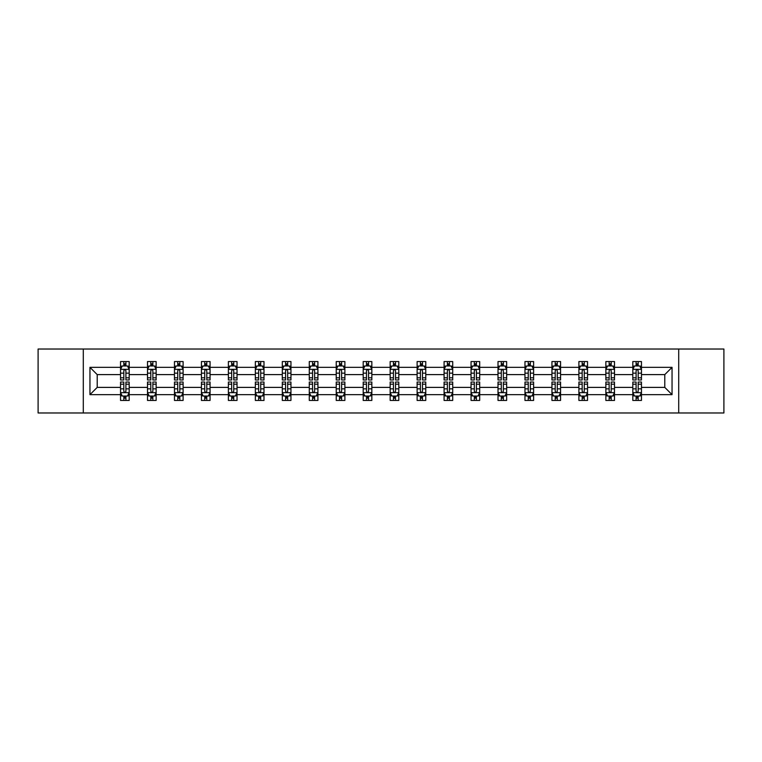 <?xml version="1.0" encoding="UTF-8"?>
<svg xmlns="http://www.w3.org/2000/svg" width="762" height="762" viewBox="0 0 762 762"><rect width="100%" height="100%" fill="white"/><g stroke="black" fill="none" stroke-linecap="round" stroke-linejoin="round"><path stroke-width="1.14" d="M678.704 349.025L38.1 349.025L38.1 412.975L723.9 412.975L723.9 349.025L678.704 349.025L678.704 412.975M641.461 394.649L641.461 387.391L664.788 387.391L672.046 394.649L641.461 394.649L641.461 400.441L638.175 400.441L638.175 396.04M83.296 412.975L83.296 349.025M632.822 394.649L614.496 394.649L614.496 387.391L632.822 387.391L632.822 400.441L641.461 400.441L641.461 395.83L639.832 395.83M614.496 394.649L614.496 400.441L611.21 400.441L611.21 396.04M605.857 394.649L587.531 394.649L587.531 387.391L605.857 387.391L605.857 400.441L614.496 400.441L614.496 395.83L612.877 395.83M587.531 394.649L587.531 400.441L584.254 400.441L584.254 396.04M578.891 394.649L560.575 394.649L560.575 387.391L578.891 387.391L578.891 400.441L587.531 400.441L587.531 395.83L585.911 395.83M560.575 394.649L560.575 400.441L557.289 400.441L557.289 396.04M551.936 394.649L533.61 394.649L533.61 387.391L551.936 387.391L551.936 400.441L560.575 400.441L560.575 395.83L558.946 395.83M533.61 394.649L533.61 400.441L530.323 400.441L530.323 396.04M524.97 394.649L506.654 394.649L506.654 387.391L524.97 387.391L524.97 400.441L533.61 400.441L533.61 395.83L531.99 395.83M506.654 394.649L506.654 400.441L503.368 400.441L503.368 396.04M498.005 394.649L479.689 394.649L479.689 387.391L498.005 387.391L498.005 400.441L506.654 400.441L506.654 395.83L505.025 395.83M479.689 394.649L479.689 400.441L476.402 400.441L476.402 396.04M471.049 394.649L452.723 394.649L452.723 387.391L471.049 387.391L471.049 400.441L479.689 400.441L479.689 395.83L478.06 395.83M452.723 394.649L452.723 400.441L449.437 400.441L449.437 396.04M444.084 394.649L425.767 394.649L425.767 387.391L444.084 387.391L444.084 400.441L452.723 400.441L452.723 395.83L451.104 395.83M425.767 394.649L425.767 400.441L422.481 400.441L422.481 396.04M417.119 394.649L398.802 394.649L398.802 387.391L417.119 387.391L417.119 400.441L425.767 400.441L425.767 395.83L424.139 395.83M398.802 394.649L398.802 400.441L395.516 400.441L395.516 396.04M390.163 394.649L371.837 394.649L371.837 387.391L390.163 387.391L390.163 400.441L398.802 400.441L398.802 395.83L397.173 395.83M371.837 394.649L371.837 400.441L368.56 400.441L368.56 396.04M363.198 394.649L344.881 394.649L344.881 387.391L363.198 387.391L363.198 400.441L371.837 400.441L371.837 395.83L370.218 395.83M344.881 394.649L344.881 400.441L341.595 400.441L341.595 396.04M336.233 394.649L317.916 394.649L317.916 387.391L336.233 387.391L336.233 400.441L344.881 400.441L344.881 395.83L343.252 395.83M317.916 394.649L317.916 400.441L314.63 400.441L314.63 396.04M309.277 394.649L290.951 394.649L290.951 387.391L309.277 387.391L309.277 400.441L317.916 400.441L317.916 395.83L316.287 395.83M290.951 394.649L290.951 400.441L287.674 400.441L287.674 396.04M282.311 394.649L263.995 394.649L263.995 387.391L282.311 387.391L282.311 400.441L290.951 400.441L290.951 395.83L289.331 395.83M263.995 394.649L263.995 400.441L260.709 400.441L260.709 396.04M255.346 394.649L237.03 394.649L237.03 387.391L255.346 387.391L255.346 400.441L263.995 400.441L263.995 395.83L262.366 395.83M237.03 394.649L237.03 400.441L233.744 400.441L233.744 396.04M228.39 394.649L210.064 394.649L210.064 387.391L228.39 387.391L228.39 400.441L237.03 400.441L237.03 395.83L235.41 395.83M210.064 394.649L210.064 400.441L206.788 400.441L206.788 396.04M201.425 394.649L183.109 394.649L183.109 387.391L201.425 387.391L201.425 400.441L210.064 400.441L210.064 395.83L208.445 395.83M183.109 394.649L183.109 400.441L179.822 400.441L179.822 396.04M174.469 394.649L156.143 394.649L156.143 387.391L174.469 387.391L174.469 400.441L183.109 400.441L183.109 395.83L181.48 395.83M156.143 394.649L156.143 400.441L152.857 400.441L152.857 396.04M147.504 394.649L129.188 394.649L129.188 387.391L147.504 387.391L147.504 400.441L156.143 400.441L156.143 395.83L154.524 395.83M129.188 394.649L129.188 400.441L120.539 400.441L120.539 394.649L89.954 394.649L89.954 367.351L120.539 367.351L120.539 361.559L129.188 361.559L129.188 367.351L147.504 367.351L147.504 361.559L156.143 361.559L156.143 367.351L174.469 367.351L174.469 361.559L183.109 361.559L183.109 367.351L201.425 367.351L201.425 361.559L210.064 361.559L210.064 367.351L228.39 367.351L228.39 361.559L237.03 361.559L237.03 367.351L255.346 367.351L255.346 361.559L263.995 361.559L263.995 367.351L282.311 367.351L282.311 361.559L290.951 361.559L290.951 367.351L309.277 367.351L309.277 361.559L317.916 361.559L317.916 367.351L336.233 367.351L336.233 361.559L344.881 361.559L344.881 367.351L363.198 367.351L363.198 361.559L371.837 361.559L371.837 367.351L390.163 367.351L390.163 361.559L398.802 361.559L398.802 367.351L417.119 367.351L417.119 361.559L425.767 361.559L425.767 367.351L444.084 367.351L444.084 361.559L452.723 361.559L452.723 367.351L471.049 367.351L471.049 361.559L479.689 361.559L479.689 367.351L498.005 367.351L498.005 361.559L506.654 361.559L506.654 367.351L524.97 367.351L524.97 361.559L533.61 361.559L533.61 367.351L551.936 367.351L551.936 361.559L560.575 361.559L560.575 367.351L578.891 367.351L578.891 361.559L587.531 361.559L587.531 367.351L605.857 367.351L605.857 361.559L614.496 361.559L614.496 367.351L632.822 367.351L632.822 361.559L641.461 361.559L641.461 367.351L672.046 367.351L672.046 394.649M632.822 367.351L632.822 374.609L614.496 374.609L614.496 367.351M605.857 367.351L605.857 374.609L587.531 374.609L587.531 367.351M578.891 367.351L578.891 374.609L560.575 374.609L560.575 367.351M551.936 367.351L551.936 374.609L533.61 374.609L533.61 367.351M524.97 367.351L524.97 374.609L506.654 374.609L506.654 367.351M498.005 367.351L498.005 374.609L479.689 374.609L479.689 367.351M471.049 367.351L471.049 374.609L452.723 374.609L452.723 367.351M444.084 367.351L444.084 374.609L425.767 374.609L425.767 367.351M417.119 367.351L417.119 374.609L398.802 374.609L398.802 367.351M390.163 367.351L390.163 374.609L371.837 374.609L371.837 367.351M363.198 367.351L363.198 374.609L344.881 374.609L344.881 367.351M336.233 367.351L336.233 374.609L317.916 374.609L317.916 367.351M309.277 367.351L309.277 374.609L290.951 374.609L290.951 367.351M282.311 367.351L282.311 374.609L263.995 374.609L263.995 367.351M255.346 367.351L255.346 374.609L237.03 374.609L237.03 367.351M228.39 367.351L228.39 374.609L210.064 374.609L210.064 367.351M201.425 367.351L201.425 374.609L183.109 374.609L183.109 367.351M174.469 367.351L174.469 374.609L156.143 374.609L156.143 367.351M147.504 367.351L147.504 374.609L129.188 374.609L129.188 367.351M120.539 367.351L120.539 374.609L97.212 374.609L97.212 387.391L120.539 387.391L120.539 394.649M89.954 367.351L97.212 374.609M664.788 387.391L664.788 374.609L641.461 374.609L641.461 367.351M636.099 365.874L638.175 365.874M609.143 365.874L611.21 365.874M582.178 365.874L584.254 365.874M555.212 365.874L557.289 365.874M528.257 365.874L530.323 365.874M501.291 365.874L503.368 365.874M474.326 365.874L476.402 365.874M447.37 365.874L449.437 365.874M420.405 365.874L422.481 365.874M393.44 365.874L395.516 365.874M366.484 365.874L368.56 365.874M339.519 365.874L341.595 365.874M312.563 365.874L314.63 365.874M285.598 365.874L287.674 365.874M258.632 365.874L260.709 365.874M231.677 365.874L233.744 365.874M204.711 365.874L206.788 365.874M177.746 365.874L179.822 365.874M150.79 365.874L152.857 365.874M123.825 365.874L125.901 365.874M123.825 396.126L125.901 396.126M150.79 396.126L152.857 396.126M177.746 396.126L179.822 396.126M204.711 396.126L206.788 396.126M231.677 396.126L233.744 396.126M258.632 396.126L260.709 396.126M285.598 396.126L287.674 396.126M312.563 396.126L314.63 396.126M339.519 396.126L341.595 396.126M366.484 396.126L368.56 396.126M393.44 396.126L395.516 396.126M420.405 396.126L422.481 396.126M447.37 396.126L449.437 396.126M474.326 396.126L476.402 396.126M501.291 396.126L503.368 396.126M528.257 396.126L530.323 396.126M555.212 396.126L557.289 396.126M582.178 396.126L584.254 396.126M609.143 396.126L611.21 396.126M636.099 396.126L638.175 396.126M97.212 387.391L89.954 394.649M672.046 367.351L664.788 374.609M125.901 363.807L123.825 363.807M122.168 366.17L120.539 366.17L120.539 361.559L123.825 361.559L120.539 361.559M120.539 377.8L120.539 379.962L123.825 379.962L123.825 377.8L120.539 377.8L120.539 374.609M129.178 374.609L129.178 379.962L125.901 379.962L125.901 370.713C125.206 369.389 124.52 369.389 123.825 370.713L123.825 377.8M127.559 366.17L129.178 366.17L129.178 361.559L125.901 361.559L125.901 365.96M129.178 369.418L127.454 365.96L122.272 365.96L120.539 369.418M129.188 361.559L125.901 361.559M123.825 365.96L123.825 361.559M123.825 398.193L125.901 398.193M127.559 395.83L129.178 395.83L129.178 400.441L125.901 400.441L125.901 396.04M129.178 384.2L129.178 382.038L125.901 382.038L125.901 384.2L129.178 384.2L129.178 387.391M120.539 387.391L120.539 382.038L123.825 382.038L123.825 391.287C124.511 392.611 125.206 392.611 125.901 391.287L125.901 384.2M122.168 395.83L120.539 395.83L120.539 400.441L123.825 400.441L123.825 396.04M120.539 392.582L122.272 396.04L127.454 396.04L129.178 392.582M152.857 363.807L150.79 363.807M149.123 366.17L147.504 366.17L147.504 361.559L150.79 361.559L147.504 361.559M147.504 377.8L147.504 379.962L150.79 379.962L150.79 377.8L147.504 377.8L147.504 374.609M156.143 374.609L156.143 379.962L152.857 379.962L152.857 370.713C152.171 369.389 151.476 369.389 150.79 370.713L150.79 377.8M154.524 366.17L156.143 366.17L156.143 361.559L152.857 361.559L156.143 361.559M156.143 369.418L154.419 365.96L149.228 365.96L147.504 369.418M150.79 365.96L150.79 361.559M152.857 361.559L152.857 365.96M179.822 363.807L177.746 363.807M176.089 366.17L174.469 366.17L174.469 361.559L177.746 361.559L174.469 361.559M174.469 377.8L174.469 379.962L177.746 379.962L177.746 377.8L174.469 377.8L174.469 374.609M183.109 374.609L183.109 379.962L179.822 379.962L179.822 370.713C179.137 369.389 178.441 369.389 177.746 370.713L177.746 377.8M181.48 366.17L183.109 366.17L183.109 361.559L179.822 361.559L183.109 361.559M183.109 369.418L181.375 365.96L176.193 365.96L174.469 369.418M177.746 365.96L177.746 361.559M179.822 361.559L179.822 365.96M150.79 398.193L152.857 398.193M156.143 384.2L156.143 382.038L152.857 382.038L152.857 384.2L156.143 384.2L156.143 387.391M147.504 387.391L147.504 382.038L150.79 382.038L150.79 391.287C151.476 392.611 152.171 392.611 152.857 391.287L152.857 384.2M149.123 395.83L147.504 395.83L147.504 400.441L150.79 400.441L150.79 396.04M147.504 392.582L149.228 396.04L154.419 396.04L156.143 392.582M177.746 398.193L179.822 398.193M183.109 384.2L183.109 382.038L179.822 382.038L179.822 384.2L183.109 384.2L183.109 387.391M174.469 387.391L174.469 382.038L177.746 382.038L177.746 391.287C178.441 392.611 179.127 392.611 179.822 391.287L179.822 384.2M176.089 395.83L174.469 395.83L174.469 400.441L177.746 400.441L177.746 396.04M174.469 392.582L176.193 396.04L181.375 396.04L183.109 392.582M206.788 363.807L204.711 363.807M203.054 366.17L201.425 366.17L201.425 361.559L204.711 361.559L201.425 361.559M201.425 377.8L201.425 379.962L204.711 379.962L204.711 377.8L201.425 377.8L201.425 374.609M210.064 374.609L210.064 379.962L206.788 379.962L206.788 370.713C206.092 369.389 205.407 369.389 204.711 370.713L204.711 377.8M208.445 366.17L210.064 366.17L210.064 361.559L206.788 361.559L210.064 361.559M210.064 369.418L208.34 365.96L203.159 365.96L201.425 369.418M204.711 365.96L204.711 361.559M206.788 361.559L206.788 365.96M204.711 398.193L206.788 398.193M210.064 384.2L210.064 382.038L206.788 382.038L206.788 384.2L210.064 384.2L210.064 387.391M201.425 387.391L201.425 382.038L204.711 382.038L204.711 391.287C205.397 392.611 206.092 392.611 206.788 391.287L206.788 384.2M203.054 395.83L201.425 395.83L201.425 400.441L204.711 400.441L204.711 396.04M201.425 392.582L203.159 396.04L208.34 396.04L210.064 392.582M233.744 363.807L231.677 363.807M230.01 366.17L228.39 366.17L228.39 361.559L231.677 361.559L228.39 361.559M228.39 377.8L228.39 379.962L231.677 379.962L231.677 377.8L228.39 377.8L228.39 374.609M237.03 374.609L237.03 379.962L233.744 379.962L233.744 370.713C233.058 369.389 232.362 369.389 231.677 370.713L231.677 377.8M235.41 366.17L237.03 366.17L237.03 361.559L233.744 361.559L237.03 361.559M237.03 369.418L235.306 365.96L230.114 365.96L228.39 369.418M231.677 365.96L231.677 361.559M233.744 361.559L233.744 365.96M231.677 398.193L233.744 398.193M237.03 384.2L237.03 382.038L233.744 382.038L233.744 384.2L237.03 384.2L237.03 387.391M228.39 387.391L228.39 382.038L231.677 382.038L231.677 391.287C232.362 392.611 233.058 392.611 233.744 391.287L233.744 384.2M230.01 395.83L228.39 395.83L228.39 400.441L231.677 400.441L231.677 396.04M228.39 392.582L230.114 396.04L235.306 396.04L237.03 392.582M260.709 363.807L258.632 363.807M256.975 366.17L255.346 366.17L255.346 361.559L258.632 361.559L255.346 361.559M255.346 377.8L255.346 379.962L258.632 379.962L258.632 377.8L255.346 377.8L255.346 374.609M263.995 374.609L263.995 379.962L260.709 379.962L260.709 370.713C260.013 369.389 259.328 369.389 258.632 370.713L258.632 377.8M262.366 366.17L263.995 366.17L263.995 361.559L260.709 361.559L263.995 361.559M263.995 369.418L262.261 365.96L257.08 365.96L255.346 369.418M258.632 365.96L258.632 361.559M260.709 361.559L260.709 365.96M258.632 398.193L260.709 398.193M263.995 384.2L263.995 382.038L260.709 382.038L260.709 384.2L263.995 384.2L263.995 387.391M255.346 387.391L255.346 382.038L258.632 382.038L258.632 391.287C259.328 392.611 260.013 392.611 260.709 391.287L260.709 384.2M256.975 395.83L255.346 395.83L255.346 400.441L258.632 400.441L258.632 396.04M255.346 392.582L257.08 396.04L262.261 396.04L263.995 392.582M287.674 363.807L285.598 363.807M283.94 366.17L282.311 366.17L282.311 361.559L285.598 361.559L282.311 361.559M282.311 377.8L282.311 379.962L285.598 379.962L285.598 377.8L282.311 377.8L282.311 374.609M290.951 374.609L290.951 379.962L287.674 379.962L287.674 370.713C286.979 369.389 286.293 369.389 285.598 370.713L285.598 377.8M289.331 366.17L290.951 366.17L290.951 361.559L287.674 361.559L290.951 361.559M290.951 369.418L289.227 365.96L284.045 365.96L282.311 369.418M285.598 365.96L285.598 361.559M287.674 361.559L287.674 365.96M285.598 398.193L287.674 398.193M290.951 384.2L290.951 382.038L287.674 382.038L287.674 384.2L290.951 384.2L290.951 387.391M282.311 387.391L282.311 382.038L285.598 382.038L285.598 391.287C286.283 392.611 286.979 392.611 287.674 391.287L287.674 384.2M283.94 395.83L282.311 395.83L282.311 400.441L285.598 400.441L285.598 396.04M282.311 392.582L284.045 396.04L289.227 396.04L290.951 392.582M314.63 363.807L312.563 363.807M310.896 366.17L309.277 366.17L309.277 361.559L312.563 361.559L309.277 361.559M309.277 377.8L309.277 379.962L312.563 379.962L312.563 377.8L309.277 377.8L309.277 374.609M317.916 374.609L317.916 379.962L314.63 379.962L314.63 370.713C313.944 369.389 313.249 369.389 312.563 370.713L312.563 377.8M316.287 366.17L317.916 366.17L317.916 361.559L314.63 361.559L317.916 361.559M317.916 369.418L316.192 365.96L311.001 365.96L309.277 369.418M312.563 365.96L312.563 361.559M314.63 361.559L314.63 365.96M312.563 398.193L314.63 398.193M317.916 384.2L317.916 382.038L314.63 382.038L314.63 384.2L317.916 384.2L317.916 387.391M309.277 387.391L309.277 382.038L312.563 382.038L312.563 391.287C313.249 392.611 313.944 392.611 314.63 391.287L314.63 384.2M310.896 395.83L309.277 395.83L309.277 400.441L312.563 400.441L312.563 396.04M309.277 392.582L311.001 396.04L316.192 396.04L317.916 392.582M341.595 363.807L339.519 363.807M337.861 366.17L336.233 366.17L336.233 361.559L339.519 361.559L336.233 361.559M336.233 377.8L336.233 379.962L339.519 379.962L339.519 377.8L336.233 377.8L336.233 374.609M344.881 374.609L344.881 379.962L341.595 379.962L341.595 370.713C340.9 369.389 340.214 369.389 339.519 370.713L339.519 377.8M343.252 366.17L344.881 366.17L344.881 361.559L341.595 361.559L344.881 361.559M344.881 369.418L343.148 365.96L337.966 365.96L336.233 369.418M339.519 365.96L339.519 361.559M341.595 361.559L341.595 365.96M339.519 398.193L341.595 398.193M344.881 384.2L344.881 382.038L341.595 382.038L341.595 384.2L344.881 384.2L344.881 387.391M336.233 387.391L336.233 382.038L339.519 382.038L339.519 391.287C340.214 392.611 340.9 392.611 341.595 391.287L341.595 384.2M337.861 395.83L336.233 395.83L336.233 400.441L339.519 400.441L339.519 396.04M336.233 392.582L337.966 396.04L343.148 396.04L344.881 392.582M368.56 363.807L366.484 363.807M364.827 366.17L363.198 366.17L363.198 361.559L366.484 361.559L363.198 361.559M363.198 377.8L363.198 379.962L366.484 379.962L366.484 377.8L363.198 377.8L363.198 374.609M371.837 374.609L371.837 379.962L368.56 379.962L368.56 370.713C367.865 369.389 367.17 369.389 366.484 370.713L366.484 377.8M370.218 366.17L371.837 366.17L371.837 361.559L368.56 361.559L371.837 361.559M371.837 369.418L370.113 365.96L364.922 365.96L363.198 369.418M366.484 365.96L366.484 361.559M368.56 361.559L368.56 365.96M366.484 398.193L368.56 398.193M371.837 384.2L371.837 382.038L368.56 382.038L368.56 384.2L371.837 384.2L371.837 387.391M363.198 387.391L363.198 382.038L366.484 382.038L366.484 391.287C367.17 392.611 367.865 392.611 368.56 391.287L368.56 384.2M364.827 395.83L363.198 395.83L363.198 400.441L366.484 400.441L366.484 396.04M363.198 392.582L364.922 396.04L370.113 396.04L371.837 392.582M395.516 363.807L393.44 363.807M391.782 366.17L390.163 366.17L390.163 361.559L393.44 361.559L390.163 361.559M390.163 377.8L390.163 379.962L393.44 379.962L393.44 377.8L390.163 377.8L390.163 374.609M398.802 374.609L398.802 379.962L395.516 379.962L395.516 370.713C394.83 369.389 394.135 369.389 393.44 370.713L393.44 377.8M397.173 366.17L398.802 366.17L398.802 361.559L395.516 361.559L398.802 361.559M398.802 369.418L397.069 365.96L391.887 365.96L390.163 369.418M393.44 365.96L393.44 361.559M395.516 361.559L395.516 365.96M393.44 398.193L395.516 398.193M398.802 384.2L398.802 382.038L395.516 382.038L395.516 384.2L398.802 384.2L398.802 387.391M390.163 387.391L390.163 382.038L393.44 382.038L393.44 391.287C394.135 392.611 394.83 392.611 395.516 391.287L395.516 384.2M391.782 395.83L390.163 395.83L390.163 400.441L393.44 400.441L393.44 396.04M390.163 392.582L391.887 396.04L397.069 396.04L398.802 392.582M422.481 363.807L420.405 363.807M418.748 366.17L417.119 366.17L417.119 361.559L420.405 361.559L417.119 361.559M417.119 377.8L417.119 379.962L420.405 379.962L420.405 377.8L417.119 377.8L417.119 374.609M425.767 374.609L425.767 379.962L422.481 379.962L422.481 370.713C421.786 369.389 421.1 369.389 420.405 370.713L420.405 377.8M424.139 366.17L425.767 366.17L425.767 361.559L422.481 361.559L425.767 361.559M425.767 369.418L424.034 365.96L418.852 365.96L417.119 369.418M420.405 365.96L420.405 361.559M422.481 361.559L422.481 365.96M420.405 398.193L422.481 398.193M425.767 384.2L425.767 382.038L422.481 382.038L422.481 384.2L425.767 384.2L425.767 387.391M417.119 387.391L417.119 382.038L420.405 382.038L420.405 391.287C421.1 392.611 421.786 392.611 422.481 391.287L422.481 384.2M418.748 395.83L417.119 395.83L417.119 400.441L420.405 400.441L420.405 396.04M417.119 392.582L418.852 396.04L424.034 396.04L425.767 392.582M449.437 363.807L447.37 363.807M445.713 366.17L444.084 366.17L444.084 361.559L447.37 361.559L444.084 361.559M444.084 377.8L444.084 379.962L447.37 379.962L447.37 377.8L444.084 377.8L444.084 374.609M452.723 374.609L452.723 379.962L449.437 379.962L449.437 370.713C448.751 369.389 448.056 369.389 447.37 370.713L447.37 377.8M451.104 366.17L452.723 366.17L452.723 361.559L449.437 361.559L452.723 361.559M452.723 369.418L450.999 365.96L445.808 365.96L444.084 369.418M447.37 365.96L447.37 361.559M449.437 361.559L449.437 365.96M447.37 398.193L449.437 398.193M452.723 384.2L452.723 382.038L449.437 382.038L449.437 384.2L452.723 384.2L452.723 387.391M444.084 387.391L444.084 382.038L447.37 382.038L447.37 391.287C448.056 392.611 448.751 392.611 449.437 391.287L449.437 384.2M445.713 395.83L444.084 395.83L444.084 400.441L447.37 400.441L447.37 396.04M444.084 392.582L445.808 396.04L450.999 396.04L452.723 392.582M476.402 363.807L474.326 363.807M472.669 366.17L471.049 366.17L471.049 361.559L474.326 361.559L471.049 361.559M471.049 377.8L471.049 379.962L474.326 379.962L474.326 377.8L471.049 377.8L471.049 374.609M479.689 374.609L479.689 379.962L476.402 379.962L476.402 370.713C475.717 369.389 475.021 369.389 474.326 370.713L474.326 377.8M478.06 366.17L479.689 366.17L479.689 361.559L476.402 361.559L479.689 361.559M479.689 369.418L477.955 365.96L472.773 365.96L471.049 369.418M474.326 365.96L474.326 361.559M476.402 361.559L476.402 365.96M474.326 398.193L476.402 398.193M479.689 384.2L479.689 382.038L476.402 382.038L476.402 384.2L479.689 384.2L479.689 387.391M471.049 387.391L471.049 382.038L474.326 382.038L474.326 391.287C475.021 392.611 475.707 392.611 476.402 391.287L476.402 384.2M472.669 395.83L471.049 395.83L471.049 400.441L474.326 400.441L474.326 396.04M471.049 392.582L472.773 396.04L477.955 396.04L479.689 392.582M503.368 363.807L501.291 363.807M499.634 366.17L498.005 366.17L498.005 361.559L501.291 361.559L498.005 361.559M498.005 377.8L498.005 379.962L501.291 379.962L501.291 377.8L498.005 377.8L498.005 374.609M506.654 374.609L506.654 379.962L503.368 379.962L503.368 370.713C502.672 369.389 501.987 369.389 501.291 370.713L501.291 377.8M505.025 366.17L506.654 366.17L506.654 361.559L503.368 361.559L506.654 361.559M506.654 369.418L504.92 365.96L499.739 365.96L498.005 369.418M501.291 365.96L501.291 361.559M503.368 361.559L503.368 365.96M501.291 398.193L503.368 398.193M506.654 384.2L506.654 382.038L503.368 382.038L503.368 384.2L506.654 384.2L506.654 387.391M498.005 387.391L498.005 382.038L501.291 382.038L501.291 391.287C501.987 392.611 502.672 392.611 503.368 391.287L503.368 384.2M499.634 395.83L498.005 395.83L498.005 400.441L501.291 400.441L501.291 396.04M498.005 392.582L499.739 396.04L504.92 396.04L506.654 392.582M530.323 363.807L528.257 363.807M526.59 366.17L524.97 366.17L524.97 361.559L528.257 361.559L524.97 361.559M524.97 377.8L524.97 379.962L528.257 379.962L528.257 377.8L524.97 377.8L524.97 374.609M533.61 374.609L533.61 379.962L530.323 379.962L530.323 370.713C529.638 369.389 528.942 369.389 528.257 370.713L528.257 377.8M531.99 366.17L533.61 366.17L533.61 361.559L530.323 361.559L533.61 361.559M533.61 369.418L531.886 365.96L526.694 365.96L524.97 369.418M528.257 365.96L528.257 361.559M530.323 361.559L530.323 365.96M528.257 398.193L530.323 398.193M533.61 384.2L533.61 382.038L530.323 382.038L530.323 384.2L533.61 384.2L533.61 387.391M524.97 387.391L524.97 382.038L528.257 382.038L528.257 391.287C528.942 392.611 529.638 392.611 530.323 391.287L530.323 384.2M526.59 395.83L524.97 395.83L524.97 400.441L528.257 400.441L528.257 396.04M524.97 392.582L526.694 396.04L531.886 396.04L533.61 392.582M557.289 363.807L555.212 363.807M553.555 366.17L551.936 366.17L551.936 361.559L555.212 361.559L551.936 361.559M551.936 377.8L551.936 379.962L555.212 379.962L555.212 377.8L551.936 377.8L551.936 374.609M560.575 374.609L560.575 379.962L557.289 379.962L557.289 370.713C556.603 369.389 555.908 369.389 555.212 370.713L555.212 377.8M558.946 366.17L560.575 366.17L560.575 361.559L557.289 361.559L560.575 361.559M560.575 369.418L558.841 365.96L553.66 365.96L551.936 369.418M555.212 365.96L555.212 361.559M557.289 361.559L557.289 365.96M555.212 398.193L557.289 398.193M560.575 384.2L560.575 382.038L557.289 382.038L557.289 384.2L560.575 384.2L560.575 387.391M551.936 387.391L551.936 382.038L555.212 382.038L555.212 391.287C555.908 392.611 556.593 392.611 557.289 391.287L557.289 384.2M553.555 395.83L551.936 395.83L551.936 400.441L555.212 400.441L555.212 396.04M551.936 392.582L553.66 396.04L558.841 396.04L560.575 392.582M584.254 363.807L582.178 363.807M580.52 366.17L578.891 366.17L578.891 361.559L582.178 361.559L578.891 361.559M578.891 377.8L578.891 379.962L582.178 379.962L582.178 377.8L578.891 377.8L578.891 374.609M587.531 374.609L587.531 379.962L584.254 379.962L584.254 370.713C583.559 369.389 582.873 369.389 582.178 370.713L582.178 377.8M585.911 366.17L587.531 366.17L587.531 361.559L584.254 361.559L587.531 361.559M587.531 369.418L585.807 365.96L580.625 365.96L578.891 369.418M582.178 365.96L582.178 361.559M584.254 361.559L584.254 365.96M582.178 398.193L584.254 398.193M587.531 384.2L587.531 382.038L584.254 382.038L584.254 384.2L587.531 384.2L587.531 387.391M578.891 387.391L578.891 382.038L582.178 382.038L582.178 391.287C582.863 392.611 583.559 392.611 584.254 391.287L584.254 384.2M580.52 395.83L578.891 395.83L578.891 400.441L582.178 400.441L582.178 396.04M578.891 392.582L580.625 396.04L585.807 396.04L587.531 392.582M611.21 363.807L609.143 363.807M607.476 366.17L605.857 366.17L605.857 361.559L609.143 361.559L605.857 361.559M605.857 377.8L605.857 379.962L609.143 379.962L609.143 377.8L605.857 377.8L605.857 374.609M614.496 374.609L614.496 379.962L611.21 379.962L611.21 370.713C610.524 369.389 609.829 369.389 609.143 370.713L609.143 377.8M612.877 366.17L614.496 366.17L614.496 361.559L611.21 361.559L614.496 361.559M614.496 369.418L612.772 365.96L607.581 365.96L605.857 369.418M609.143 365.96L609.143 361.559M611.21 361.559L611.21 365.96M609.143 398.193L611.21 398.193M614.496 384.2L614.496 382.038L611.21 382.038L611.21 384.2L614.496 384.2L614.496 387.391M605.857 387.391L605.857 382.038L609.143 382.038L609.143 391.287C609.829 392.611 610.524 392.611 611.21 391.287L611.21 384.2M607.476 395.83L605.857 395.83L605.857 400.441L609.143 400.441L609.143 396.04M605.857 392.582L607.581 396.04L612.772 396.04L614.496 392.582M638.175 363.807L636.099 363.807M634.441 366.17L632.812 366.17L632.812 361.559L636.099 361.559L632.822 361.559M632.812 377.8L632.812 379.962L636.099 379.962L636.099 377.8L632.812 377.8L632.812 374.609M641.461 374.609L641.461 379.962L638.175 379.962L638.175 370.713C637.489 369.389 636.794 369.389 636.099 370.713L636.099 377.8M639.832 366.17L641.461 366.17L641.461 361.559L638.175 361.559L641.461 361.559M641.461 369.418L639.728 365.96L634.546 365.96L632.812 369.418M636.099 365.96L636.099 361.559M638.175 361.559L638.175 365.96M636.099 398.193L638.175 398.193M641.461 384.2L641.461 382.038L638.175 382.038L638.175 384.2L641.461 384.2L641.461 387.391M632.812 387.391L632.812 382.038L636.099 382.038L636.099 391.287C636.794 392.611 637.48 392.611 638.175 391.287L638.175 384.2M634.441 395.83L632.812 395.83L632.812 400.441L636.099 400.441L636.099 396.04M632.812 392.582L634.546 396.04L639.728 396.04L641.461 392.582M129.14 369.332L120.587 369.332M129.178 377.8L125.901 377.8M123.825 373.161L120.539 373.161M129.178 373.161L125.901 373.161M125.901 364.903L123.825 364.903M120.587 392.668L129.14 392.668M120.539 384.2L123.825 384.2M125.901 388.839L129.178 388.839M120.539 388.839L123.825 388.839M123.825 397.097L125.901 397.097M156.105 369.332L147.542 369.332M156.143 377.8L152.857 377.8M150.79 373.161L147.504 373.161M156.143 373.161L152.857 373.161M152.857 364.903L150.79 364.903M183.061 369.332L174.508 369.332M183.109 377.8L179.822 377.8M177.746 373.161L174.469 373.161M183.109 373.161L179.822 373.161M179.822 364.903L177.746 364.903M147.542 392.668L156.105 392.668M147.504 384.2L150.79 384.2M152.857 388.839L156.143 388.839M147.504 388.839L150.79 388.839M150.79 397.097L152.857 397.097M174.508 392.668L183.061 392.668M174.469 384.2L177.746 384.2M179.822 388.839L183.109 388.839M174.469 388.839L177.746 388.839M177.746 397.097L179.822 397.097M210.026 369.332L201.473 369.332M210.064 377.8L206.788 377.8M204.711 373.161L201.425 373.161M210.064 373.161L206.788 373.161M206.788 364.903L204.711 364.903M201.473 392.668L210.026 392.668M201.425 384.2L204.711 384.2M206.788 388.839L210.064 388.839M201.425 388.839L204.711 388.839M204.711 397.097L206.788 397.097M236.992 369.332L228.429 369.332M237.03 377.8L233.744 377.8M231.677 373.161L228.39 373.161M237.03 373.161L233.744 373.161M233.744 364.903L231.677 364.903M228.429 392.668L236.992 392.668M228.39 384.2L231.677 384.2M233.744 388.839L237.03 388.839M228.39 388.839L231.677 388.839M231.677 397.097L233.744 397.097M263.947 369.332L255.394 369.332M263.995 377.8L260.709 377.8M258.632 373.161L255.346 373.161M263.995 373.161L260.709 373.161M260.709 364.903L258.632 364.903M255.394 392.668L263.947 392.668M255.346 384.2L258.632 384.2M260.709 388.839L263.995 388.839M255.346 388.839L258.632 388.839M258.632 397.097L260.709 397.097M290.913 369.332L282.359 369.332M290.951 377.8L287.674 377.8M285.598 373.161L282.311 373.161M290.951 373.161L287.674 373.161M287.674 364.903L285.598 364.903M282.359 392.668L290.913 392.668M282.311 384.2L285.598 384.2M287.674 388.839L290.951 388.839M282.311 388.839L285.598 388.839M285.598 397.097L287.674 397.097M317.868 369.332L309.315 369.332M317.916 377.8L314.63 377.8M312.563 373.161L309.277 373.161M317.916 373.161L314.63 373.161M314.63 364.903L312.563 364.903M309.315 392.668L317.868 392.668M309.277 384.2L312.563 384.2M314.63 388.839L317.916 388.839M309.277 388.839L312.563 388.839M312.563 397.097L314.63 397.097M344.834 369.332L336.28 369.332M344.881 377.8L341.595 377.8M339.519 373.161L336.233 373.161M344.881 373.161L341.595 373.161M341.595 364.903L339.519 364.903M336.28 392.668L344.834 392.668M336.233 384.2L339.519 384.2M341.595 388.839L344.881 388.839M336.233 388.839L339.519 388.839M339.519 397.097L341.595 397.097M371.799 369.332L363.245 369.332M371.837 377.8L368.56 377.8M366.484 373.161L363.198 373.161M371.837 373.161L368.56 373.161M368.56 364.903L366.484 364.903M363.245 392.668L371.799 392.668M363.198 384.2L366.484 384.2M368.56 388.839L371.837 388.839M363.198 388.839L366.484 388.839M366.484 397.097L368.56 397.097M398.755 369.332L390.201 369.332M398.802 377.8L395.516 377.8M393.44 373.161L390.163 373.161M398.802 373.161L395.516 373.161M395.516 364.903L393.44 364.903M390.201 392.668L398.755 392.668M390.163 384.2L393.44 384.2M395.516 388.839L398.802 388.839M390.163 388.839L393.44 388.839M393.44 397.097L395.516 397.097M425.72 369.332L417.166 369.332M425.767 377.8L422.481 377.8M420.405 373.161L417.119 373.161M425.767 373.161L422.481 373.161M422.481 364.903L420.405 364.903M417.166 392.668L425.72 392.668M417.119 384.2L420.405 384.2M422.481 388.839L425.767 388.839M417.119 388.839L420.405 388.839M420.405 397.097L422.481 397.097M452.685 369.332L444.132 369.332M452.723 377.8L449.437 377.8M447.37 373.161L444.084 373.161M452.723 373.161L449.437 373.161M449.437 364.903L447.37 364.903M444.132 392.668L452.685 392.668M444.084 384.2L447.37 384.2M449.437 388.839L452.723 388.839M444.084 388.839L447.37 388.839M447.37 397.097L449.437 397.097M479.641 369.332L471.087 369.332M479.689 377.8L476.402 377.8M474.326 373.161L471.049 373.161M479.689 373.161L476.402 373.161M476.402 364.903L474.326 364.903M471.087 392.668L479.641 392.668M471.049 384.2L474.326 384.2M476.402 388.839L479.689 388.839M471.049 388.839L474.326 388.839M474.326 397.097L476.402 397.097M506.606 369.332L498.053 369.332M506.654 377.8L503.368 377.8M501.291 373.161L498.005 373.161M506.654 373.161L503.368 373.161M503.368 364.903L501.291 364.903M498.053 392.668L506.606 392.668M498.005 384.2L501.291 384.2M503.368 388.839L506.654 388.839M498.005 388.839L501.291 388.839M501.291 397.097L503.368 397.097M533.571 369.332L525.008 369.332M533.61 377.8L530.323 377.8M528.257 373.161L524.97 373.161M533.61 373.161L530.323 373.161M530.323 364.903L528.257 364.903M525.008 392.668L533.571 392.668M524.97 384.2L528.257 384.2M530.323 388.839L533.61 388.839M524.97 388.839L528.257 388.839M528.257 397.097L530.323 397.097M560.527 369.332L551.974 369.332M560.575 377.8L557.289 377.8M555.212 373.161L551.936 373.161M560.575 373.161L557.289 373.161M557.289 364.903L555.212 364.903M551.974 392.668L560.527 392.668M551.936 384.2L555.212 384.2M557.289 388.839L560.575 388.839M551.936 388.839L555.212 388.839M555.212 397.097L557.289 397.097M587.492 369.332L578.939 369.332M587.531 377.8L584.254 377.8M582.178 373.161L578.891 373.161M587.531 373.161L584.254 373.161M584.254 364.903L582.178 364.903M578.939 392.668L587.492 392.668M578.891 384.2L582.178 384.2M584.254 388.839L587.531 388.839M578.891 388.839L582.178 388.839M582.178 397.097L584.254 397.097M614.458 369.332L605.895 369.332M614.496 377.8L611.21 377.8M609.143 373.161L605.857 373.161M614.496 373.161L611.21 373.161M611.21 364.903L609.143 364.903M605.895 392.668L614.458 392.668M605.857 384.2L609.143 384.2M611.21 388.839L614.496 388.839M605.857 388.839L609.143 388.839M609.143 397.097L611.21 397.097M641.413 369.332L632.86 369.332M641.461 377.8L638.175 377.8M636.099 373.161L632.812 373.161M641.461 373.161L638.175 373.161M638.175 364.903L636.099 364.903M632.86 392.668L641.413 392.668M632.812 384.2L636.099 384.2M638.175 388.839L641.461 388.839M632.812 388.839L636.099 388.839M636.099 397.097L638.175 397.097"/></g></svg>
